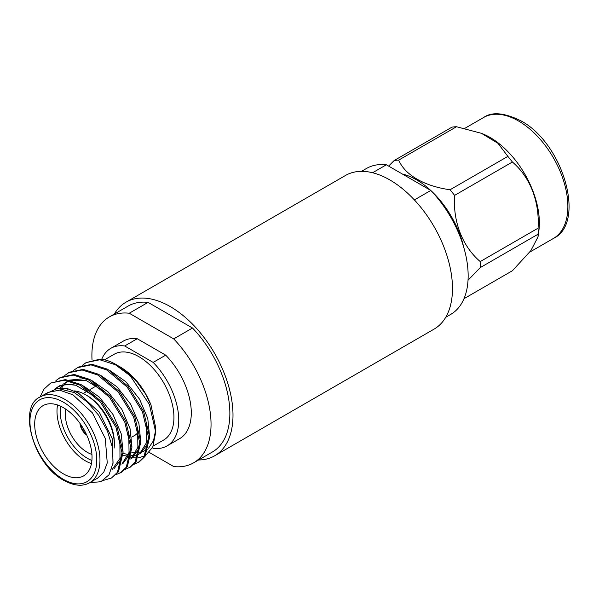 <?xml version="1.0" encoding="UTF-8"?>
<svg xmlns="http://www.w3.org/2000/svg" width="599" height="599" viewBox="0 0 599 599"><rect width="100%" height="100%" fill="white"/><g stroke="black" fill="none" stroke-linecap="round" stroke-linejoin="round"><path stroke-width="0.9" d="M454.566 195.394A79.105 45.674 -120 0 0 450.044 189.771L507.862 156.391A79.105 45.674 60 0 1 512.385 162.015L454.566 195.394C452.881 221.69 462.376 246.391 480.241 261.576L538.059 228.197A79.105 45.674 60 0 1 538.119 231.244A79.105 45.674 60 0 1 538.059 234.224L480.241 267.603A79.105 45.674 -120 0 0 480.301 264.631A79.105 45.674 -120 0 0 480.241 261.576M398.687 160.12A79.105 45.674 -120 0 0 394.164 160.525L451.983 127.145A79.105 45.674 60 0 1 456.505 126.741L398.687 160.12C405.021 174.975 424.032 186.072 450.044 189.771M507.862 156.391L498.009 143.341L481.424 133.315L456.505 126.741M388.609 166.088L394.164 160.525M463.993 298.691L512.385 270.755L530.901 250.592L538.014 236.875L538.059 234.224M480.241 267.603L468.029 280.242M538.059 228.197C539.744 201.9 530.25 177.207 512.385 162.015M481.424 133.315L482.614 133.794A69.828 40.32 60 0 1 490.004 137.418A69.828 40.32 60 0 1 539.377 222.94A69.828 40.32 60 0 1 538.823 231.154L538.014 236.875M463.708 247.192A69.828 40.32 -120 0 0 431.168 190.826M430.674 190.37A69.828 40.32 -120 0 0 402.416 174.054M198.561 459.98A88.682 51.2 -120 0 0 214.629 455.824L434.11 329.106A88.682 51.2 -120 0 0 452.477 288.508A88.682 51.2 -120 0 0 413.767 199.257A88.682 51.2 -120 0 0 345.428 175.5L125.94 302.218A88.682 51.2 -120 0 0 114.312 314.056M214.629 455.824A88.682 51.2 -120 0 0 232.996 415.227A88.682 51.2 -120 0 0 194.286 325.976A88.682 51.2 -120 0 0 125.94 302.218M109.347 316.923L128.156 306.059A84.249 48.639 -120 0 1 148.065 302.368L129.257 313.232A84.249 48.639 -120 0 0 109.347 316.923A84.249 48.639 -120 0 0 91.894 355.492A84.249 48.639 -120 0 0 92.021 359.939M414.381 199.916L430.801 190.445A84.249 48.639 60 0 1 468.156 275.839A84.249 48.639 60 0 1 450.703 314.408L445.738 317.275M152.393 447.842L153.164 448.284A56.313 32.511 -120 0 0 167.084 445.896A56.313 32.511 -120 0 0 153.164 362.402L165.706 355.162L137.231 338.72A56.313 32.511 -120 0 0 123.312 341.116L110.77 348.356A56.313 32.511 -120 0 0 101.718 359.273M167.084 445.896L179.625 438.655A56.313 32.511 -120 0 0 165.706 355.162M372.585 172.744L386.362 164.785L430.801 190.445M361.489 171.344L366.453 168.484A84.249 48.639 60 0 1 386.362 164.785M148.065 302.368L192.504 328.02L173.688 338.884A84.249 48.639 -120 0 1 193.597 462.847L212.413 451.983A84.249 48.639 -120 0 0 192.504 328.02M149.218 452.41L173.688 466.539A84.249 48.639 -120 0 0 193.597 462.847M129.257 313.232L173.688 338.884M137.231 338.72L124.689 345.967A56.313 32.511 -120 0 0 110.77 348.356M124.689 345.967L153.164 362.402M130.193 375.768L149.413 404.497L155.71 432.171L155.71 427.858L150.941 404.729L145.377 393.76L137.433 382.626C129.549 373.454 124.704 369.875 117.232 365.218L115.892 364.447A56.313 32.511 -120 0 0 100.115 359.101L86.106 362.597L99.801 359.767L115.382 364.739L130.193 375.768A56.313 32.511 -120 0 0 115.892 364.447M155.71 432.171L152.76 447.086L145.722 455.337M144.644 455.959L138.182 457.883M137.343 457.958L132.806 457.771M132.274 457.688L131.099 457.479M130.193 457.277L127.01 456.348M131.832 452.387L135.913 452.837M137.426 452.814L138.938 452.679M139.911 452.53L141.581 452.14M142.876 451.721L147.406 449.198M148.574 448.187L153.576 440.52L155.665 429.94M89.708 482.704L97.674 478.107L103.799 472.109L107.258 462.937L105.274 438.431L92.381 412.846L72.936 394.801L59.548 390.144L48.19 392.345L40.2 396.957A49.507 28.58 60 0 1 64.954 399.413A49.507 28.58 60 0 1 97.3 443.035A49.507 28.58 60 0 1 89.708 482.704C82.61 486.717 73.984 485.939 63.831 480.368C33.102 464.547 17.513 406.332 40.2 396.957M89.618 482.757L100.894 481.678L109.033 474.767L113.054 462.975L112.515 447.835L107.506 431.25L98.678 415.272L87.117 401.839L74.231 392.547L57.459 388.399L44.618 394.412M40.021 397.062L44.026 389.103L50.713 383.031L65.478 379.586L81.06 384.551L101.71 401.787L117.022 426.6L123.095 452.245L118.497 471.735L111.451 478.017L103.47 480.353M50.713 383.031L64.4 380.208L79.989 385.172L100.632 402.401L115.951 427.222L122.024 452.866L117.426 472.356L111.451 478.017M73.617 370.369L78.334 367.082L92.021 364.259L107.61 369.224L128.253 386.46L143.573 411.273L149.645 436.918L145.048 456.408L139.073 462.069L133.817 464.412M138.526 462.368L134.266 463.948M77.256 367.704L90.951 364.881L106.532 369.845L127.183 387.074L142.495 411.895L148.567 437.54L143.97 457.03L137.995 462.69M64.767 375.476L69.484 372.196L83.179 369.366L98.76 374.338L119.411 391.566L134.723 416.387L140.795 442.032L136.198 461.515L130.223 467.183L124.966 469.526M68.413 372.81L82.1 369.987L97.689 374.959L118.332 392.188L133.644 417.009L139.717 442.654L135.119 462.136L129.152 467.797M55.924 380.59L60.634 377.303L74.328 374.48L89.91 379.444L110.56 396.673L125.872 421.494L131.945 447.139L127.347 466.621L121.372 472.289L116.116 474.633M59.563 377.924L73.25 375.094L88.839 380.066L109.482 397.294L124.794 422.115L130.867 447.76L126.269 467.242L120.302 472.911M82.467 365.263L86.106 362.597M104.555 359.804L114.177 354.249A49.507 28.58 60 0 1 138.931 356.704A49.507 28.58 60 0 1 171.269 400.327A49.507 28.58 60 0 1 163.684 440.003L153.232 446.038M150.941 404.729C143.91 387.845 133.832 375.341 120.706 367.224L119.021 366.288M63.367 407.649A40.545 23.413 -120 0 0 43.091 405.635A40.545 23.413 -120 0 0 36.876 438.131A40.545 23.413 -120 0 0 63.367 473.861A40.545 23.413 -120 0 0 83.635 475.868A40.545 23.413 -120 0 0 89.85 443.38A40.545 23.413 -120 0 0 63.367 407.649M91.445 463.641A40.545 23.413 60 0 1 85.664 460.983A40.545 23.413 60 0 1 57.579 404.991M74.328 390.922A40.545 23.413 60 0 1 85.664 394.771L85.664 394.771A40.545 23.413 60 0 1 114.334 444.428A40.545 23.413 60 0 1 114.147 448.074M87.259 395.692L85.664 394.771L87.259 395.692A38.291 22.111 -120 0 1 114.334 442.594L114.334 444.428M60.581 406.197A38.291 22.111 -120 0 0 87.259 458.228A38.291 22.111 -120 0 0 91.902 460.444M65.815 409.177A31.043 17.918 -120 0 0 87.259 452.305A31.043 17.918 -120 0 0 91.932 454.416M79.959 423.336A10.587 6.11 -120 0 0 86.743 435.091M131.758 437.105L134.633 435.451A31.043 17.918 -120 0 0 138.219 432.074M56.665 388.466L67.163 388.556L78.184 392.877L99.434 412.449L112.417 439.074L112.986 463.499M56.201 388.519L59.076 386.123M54.846 388.968L60.185 385.427L76.957 383.659M83.568 385.996L99.329 397.077L113.024 414.523L121.215 433.788L123.095 452.29M121.904 458.175L114.11 468.613M61.368 388.466L64.063 384.483M64.969 383.487L67.934 381.001M69.342 380.14L85.807 378.553M92.411 380.882L108.172 391.963L121.874 409.416L130.065 428.682L131.945 447.183M130.754 453.069L122.96 463.506L121.867 464.135M67.747 389.822L68.039 388.751M101.238 375.76L117.015 386.849L130.724 404.31L138.923 423.575L140.795 442.092M139.604 447.962L131.81 458.392L130.717 459.029M110.096 370.654L125.865 381.743L139.567 399.196L147.773 418.469L149.645 436.985M148.455 442.856L140.66 453.286L139.567 453.915M138.564 454.289L135.801 455.06M134.431 455.255L131.495 455.315M130.522 455.233L123.117 453.323M57.953 386.714L66.242 384.199L75.833 385.247L95.428 396.823M119.882 438.79L119.98 458.415L111.878 469.901M59.937 388.369L62.745 384.775M63.704 383.862L68.398 380.784M69.761 380.23L86.533 380.709L104.189 391.619M128.763 433.796L129.047 452.455L121.971 463.993M137.628 428.764L137.89 447.378L130.822 458.879M146.5 423.74L146.74 442.302L139.672 453.772M138.496 454.536L134.887 456.041M130.312 456.618L123.102 455.397M86.219 433.968A9.689 5.593 60 0 1 80.67 424.354M518.487 120.976A69.828 40.32 -120 0 0 483.573 117.516C491.876 111.594 504.261 112.672 520.741 120.751C563.18 142.921 586.458 223.03 553.401 238.462A69.828 40.32 -120 0 0 564.108 182.508A69.828 40.32 -120 0 0 518.487 120.976M63.367 479.335A47.254 27.284 -120 0 0 96.776 460.047A47.254 27.284 -120 0 0 63.367 402.169A47.254 27.284 -120 0 0 29.95 421.464A47.254 27.284 -120 0 0 63.367 479.335M464.809 128.343L483.573 117.516M529.666 252.172L553.401 238.462M96.581 385.734L89.962 389.56M87.724 390.848L83.186 393.468"/></g></svg>
